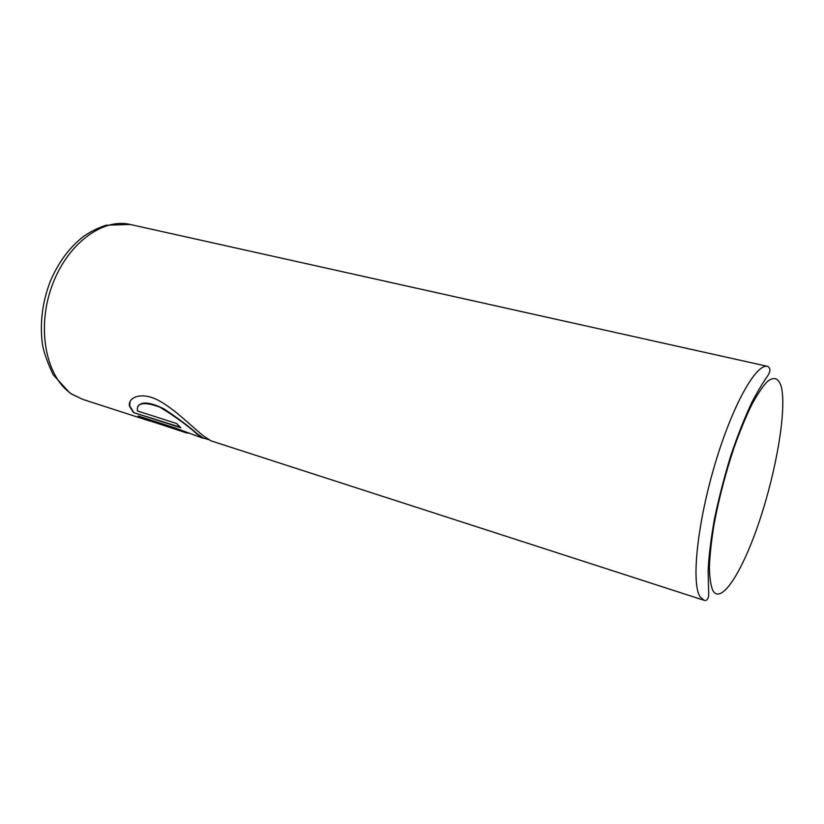 <?xml version="1.0" encoding="UTF-8"?>
<svg xmlns="http://www.w3.org/2000/svg" width="824" height="824" viewBox="0 0 824 824"><rect width="100%" height="100%" fill="white"/><g stroke="black" fill="none" stroke-linecap="round" stroke-linejoin="round"><path stroke-width="1.24" d="M208.884 439.759L203.116 437.904L197.204 433.733C188.655 426.224 177.541 417.912 163.873 408.817C149.741 401.854 140.997 401.185 137.639 406.798M180.126 427.131L133.437 412.525L180.827 427.759L176.624 423.515L137.526 411.001L137.309 410.352C136.959 402.606 144.478 401.546 159.856 407.169C174.987 416.398 187.388 425.38 197.039 434.094L201.839 437.503M704.067 600.294L700.06 596.741C691.212 583.474 697.094 524.424 714.779 464.849C732.381 405.212 756.288 362.921 767.772 366.402C770.883 368.431 770.564 372.015 766.804 377.176C762.983 382.47 758.049 390.761 752.003 402.05C744.865 417.14 737.841 434.866 730.929 455.229C724.399 476.468 718.919 497.634 714.501 518.739C710.916 539.03 708.784 556.293 708.115 570.517L708.733 595.721C707.919 599.532 706.364 601.046 704.067 600.294L211.037 440.861L204.115 436.37C193.609 428.439 175.697 409.703 158.661 400.495C141.295 391.173 127.669 397.446 129.481 406.181L133.437 412.525M133.601 412.175L129.646 405.83L130.12 401.288M187.903 432.981L186.626 432.569M202.951 438.244L174.976 427.862L138.123 415.966L154.088 422.372M186.523 432.796L188.325 433.167M186.574 432.95L151.462 421.363M151.523 421.229L139.987 416.594M781.42 387.228C778.917 378.257 774.076 376.053 767.288 381.605C762.457 386.724 757.163 394.644 751.426 405.377C745.555 417.572 739.746 431.714 734.009 447.793C725.45 473.522 718.775 499.2 713.986 524.826C711.4 540.822 709.866 554.871 709.402 566.974C709.567 577.614 710.721 585.493 712.863 590.592C721.515 605.475 743.248 570.146 759.821 519.862C776.507 469.701 786.652 410.167 781.42 387.228M767.772 366.402L130.233 224.478C102.125 217.67 66.167 244.615 51.376 287.597C36.338 330.465 46.7 378.164 72.069 394.243L82.606 399.331L71.338 393.965M130.233 224.478L106.203 225.199C98.314 227.723 90.774 231.451 83.574 236.385C69.206 247.571 57.979 262.887 49.883 282.344C42.498 302.253 39.923 322.102 42.137 341.888C43.033 350.025 46.721 360.984 53.2 374.766L69.752 392.894M150.298 421.219L82.606 399.331"/></g></svg>
